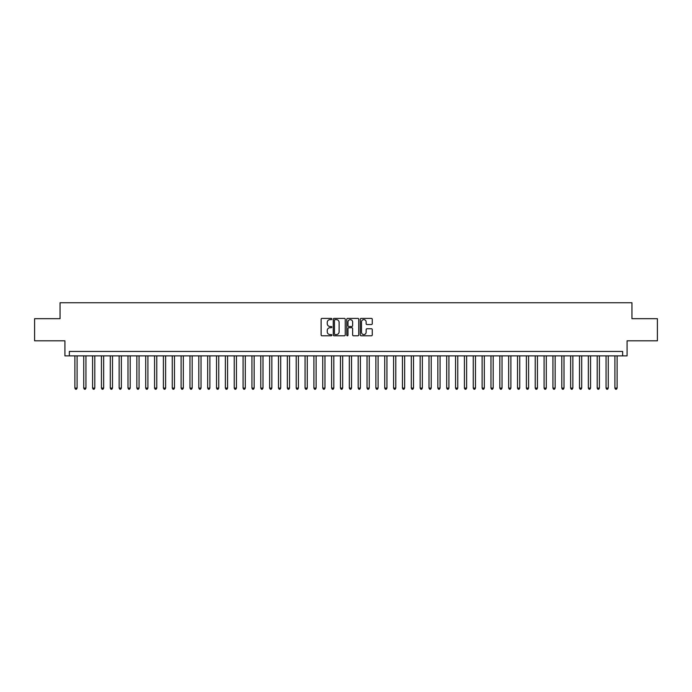 <?xml version="1.0" encoding="UTF-8"?>
<svg xmlns="http://www.w3.org/2000/svg" width="692" height="692" viewBox="0 0 692 692"><rect width="100%" height="100%" fill="white"/><g stroke="black" fill="none" stroke-linecap="round" stroke-linejoin="round"><path stroke-width="1.04" d="M331.84 319.021A0.605 0.605 0 0 0 331.226 318.406L321.996 318.406A0.865 0.865 0 0 0 321.123 319.28L321.123 334.919A0.865 0.865 0 0 0 321.996 335.793L331.226 335.793A0.605 0.605 0 0 0 331.84 335.179A0.605 0.605 0 0 0 331.226 334.573L330.032 334.573A2.777 2.777 0 0 1 327.255 331.788L327.255 330.491A2.777 2.777 0 0 1 330.032 327.705L331.226 327.705A0.605 0.605 0 0 0 331.84 327.1A0.605 0.605 0 0 0 331.226 326.494L330.032 326.494A2.777 2.777 0 0 1 327.255 323.709L327.255 322.403A2.777 2.777 0 0 1 330.032 319.626L331.226 319.626A0.605 0.605 0 0 0 331.84 319.021M371.396 324.539A0.865 0.865 0 0 0 372.261 323.666L372.261 319.28A0.865 0.865 0 0 0 371.396 318.406L361.137 318.406A0.865 0.865 0 0 0 360.272 319.28L360.272 334.919A0.865 0.865 0 0 0 361.137 335.793L371.396 335.793A0.865 0.865 0 0 0 372.261 334.919L372.261 329.617A0.865 0.865 0 0 0 371.396 328.752L367.011 328.752A0.865 0.865 0 0 0 366.137 329.617L366.137 332.247A2.327 2.327 0 0 1 363.81 334.573A2.327 2.327 0 0 1 361.492 332.247L361.492 321.953A2.327 2.327 0 0 1 363.81 319.626A2.327 2.327 0 0 1 366.137 321.953L366.137 323.666A0.865 0.865 0 0 0 367.011 324.539L371.396 324.539M622.653 355.87L627.082 355.87L627.082 340.819L657.4 340.819L657.4 318.692L631.952 318.692L631.952 302.75L60.048 302.75L60.048 318.692L34.6 318.692L34.6 340.819L64.918 340.819L64.918 355.87L622.653 355.87L622.653 351.441L69.347 351.441L69.347 355.87M345.239 319.28A0.865 0.865 0 0 0 344.374 318.406L334.115 318.406A0.865 0.865 0 0 0 333.25 319.28L333.25 334.919A0.865 0.865 0 0 0 334.115 335.793L344.374 335.793A0.865 0.865 0 0 0 345.239 334.919L345.239 319.28M347.626 318.406L357.885 318.406A0.865 0.865 0 0 1 358.75 319.28L358.75 334.919A0.865 0.865 0 0 1 357.885 335.793L353.491 335.793A0.865 0.865 0 0 1 352.626 334.919L352.626 328.579A0.865 0.865 0 0 0 351.761 327.705L348.846 327.705A0.865 0.865 0 0 0 347.981 328.579L347.981 335.179A0.605 0.605 0 0 1 347.367 335.793A0.605 0.605 0 0 1 346.761 335.179L346.761 319.28A0.865 0.865 0 0 1 347.626 318.406M335.075 319.626A0.605 0.605 0 0 0 334.461 320.232L334.461 333.968A0.605 0.605 0 0 0 335.075 334.573L336.329 334.573A2.777 2.777 0 0 0 339.115 331.788L339.115 322.403A2.777 2.777 0 0 0 336.329 319.626L335.075 319.626M352.626 321.996A2.327 2.327 0 0 0 350.299 319.669A2.327 2.327 0 0 0 347.981 321.996L347.981 325.621A0.865 0.865 0 0 0 348.846 326.494L351.761 326.494A0.865 0.865 0 0 0 352.626 325.621L352.626 321.996M74.883 355.87L74.883 388.1L77.097 388.1L77.097 355.87M77.097 388.1L76.431 389.25L75.54 389.25L74.883 388.1M83.732 355.87L83.732 388.1L85.946 388.1L85.946 355.87M85.946 388.1L85.28 389.25L84.398 389.25L83.732 388.1M92.59 355.87L92.59 388.1L94.795 388.1L94.795 355.87M94.795 388.1L94.138 389.25L93.247 389.25L92.59 388.1M101.439 355.87L101.439 388.1L103.653 388.1L103.653 355.87M103.653 388.1L102.987 389.25L102.105 389.25L101.439 388.1M110.296 355.87L110.296 388.1L112.502 388.1L112.502 355.87M112.502 388.1L111.845 389.25L110.954 389.25L110.296 388.1M119.145 355.87L119.145 388.1L121.36 388.1L121.36 355.87M121.36 388.1L120.693 389.25L119.811 389.25L119.145 388.1M127.994 355.87L127.994 388.1L130.208 388.1L130.208 355.87M130.208 388.1L129.551 389.25L128.66 389.25L127.994 388.1M136.852 355.87L136.852 388.1L139.066 388.1L139.066 355.87M139.066 388.1L138.4 389.25L137.518 389.25L136.852 388.1M145.701 355.87L145.701 388.1L147.915 388.1L147.915 355.87M147.915 388.1L147.249 389.25L146.367 389.25L145.701 388.1M154.558 355.87L154.558 388.1L156.773 388.1L156.773 355.87M156.773 388.1L156.107 389.25L155.224 389.25L154.558 388.1M163.407 355.87L163.407 388.1L165.622 388.1L165.622 355.87M165.622 388.1L164.956 389.25L164.073 389.25L163.407 388.1M172.265 355.87L172.265 388.1L174.479 388.1L174.479 355.87M174.479 388.1L173.813 389.25L172.922 389.25L172.265 388.1M181.114 355.87L181.114 388.1L183.328 388.1L183.328 355.87M183.328 388.1L182.662 389.25L181.78 389.25L181.114 388.1M189.971 355.87L189.971 388.1L192.177 388.1L192.177 355.87M192.177 388.1L191.52 389.25L190.629 389.25L189.971 388.1M198.82 355.87L198.82 388.1L201.035 388.1L201.035 355.87M201.035 388.1L200.369 389.25L199.486 389.25L198.82 388.1M207.678 355.87L207.678 388.1L209.884 388.1L209.884 355.87M209.884 388.1L209.226 389.25L208.335 389.25L207.678 388.1M216.527 355.87L216.527 388.1L218.741 388.1L218.741 355.87M218.741 388.1L218.075 389.25L217.193 389.25L216.527 388.1M225.376 355.87L225.376 388.1L227.59 388.1L227.59 355.87M227.59 388.1L226.933 389.25L226.042 389.25L225.376 388.1M234.233 355.87L234.233 388.1L236.448 388.1L236.448 355.87M236.448 388.1L235.782 389.25L234.899 389.25L234.233 388.1M243.082 355.87L243.082 388.1L245.297 388.1L245.297 355.87M245.297 388.1L244.631 389.25L243.748 389.25L243.082 388.1M251.94 355.87L251.94 388.1L254.154 388.1L254.154 355.87M254.154 388.1L253.488 389.25L252.606 389.25L251.94 388.1M260.789 355.87L260.789 388.1L263.003 388.1L263.003 355.87M263.003 388.1L262.337 389.25L261.455 389.25L260.789 388.1M269.646 355.87L269.646 388.1L271.861 388.1L271.861 355.87M271.861 388.1L271.195 389.25L270.304 389.25L269.646 388.1M278.495 355.87L278.495 388.1L280.71 388.1L280.71 355.87M280.71 388.1L280.044 389.25L279.161 389.25L278.495 388.1M287.353 355.87L287.353 388.1L289.559 388.1L289.559 355.87M289.559 388.1L288.901 389.25L288.01 389.25L287.353 388.1M296.202 355.87L296.202 388.1L298.416 388.1L298.416 355.87M298.416 388.1L297.75 389.25L296.868 389.25L296.202 388.1M305.06 355.87L305.06 388.1L307.265 388.1L307.265 355.87M307.265 388.1L306.608 389.25L305.717 389.25L305.06 388.1M313.909 355.87L313.909 388.1L316.123 388.1L316.123 355.87M316.123 388.1L315.457 389.25L314.575 389.25L313.909 388.1M322.757 355.87L322.757 388.1L324.972 388.1L324.972 355.87M324.972 388.1L324.314 389.25L323.423 389.25L322.757 388.1M331.615 355.87L331.615 388.1L333.829 388.1L333.829 355.87M333.829 388.1L333.163 389.25L332.281 389.25L331.615 388.1M340.464 355.87L340.464 388.1L342.678 388.1L342.678 355.87M342.678 388.1L342.012 389.25L341.13 389.25L340.464 388.1M349.322 355.87L349.322 388.1L351.536 388.1L351.536 355.87M351.536 388.1L350.87 389.25L349.988 389.25L349.322 388.1M358.171 355.87L358.171 388.1L360.385 388.1L360.385 355.87M360.385 388.1L359.719 389.25L358.837 389.25L358.171 388.1M367.028 355.87L367.028 388.1L369.243 388.1L369.243 355.87M369.243 388.1L368.577 389.25L367.686 389.25L367.028 388.1M375.877 355.87L375.877 388.1L378.091 388.1L378.091 355.87M378.091 388.1L377.425 389.25L376.543 389.25L375.877 388.1M384.735 355.87L384.735 388.1L386.94 388.1L386.94 355.87M386.94 388.1L386.283 389.25L385.392 389.25L384.735 388.1M393.584 355.87L393.584 388.1L395.798 388.1L395.798 355.87M395.798 388.1L395.132 389.25L394.25 389.25L393.584 388.1M402.441 355.87L402.441 388.1L404.647 388.1L404.647 355.87M404.647 388.1L403.99 389.25L403.099 389.25L402.441 388.1M411.29 355.87L411.29 388.1L413.505 388.1L413.505 355.87M413.505 388.1L412.839 389.25L411.956 389.25L411.29 388.1M420.139 355.87L420.139 388.1L422.354 388.1L422.354 355.87M422.354 388.1L421.696 389.25L420.805 389.25L420.139 388.1M428.997 355.87L428.997 388.1L431.211 388.1L431.211 355.87M431.211 388.1L430.545 389.25L429.663 389.25L428.997 388.1M437.846 355.87L437.846 388.1L440.06 388.1L440.06 355.87M440.06 388.1L439.394 389.25L438.512 389.25L437.846 388.1M446.703 355.87L446.703 388.1L448.918 388.1L448.918 355.87M448.918 388.1L448.252 389.25L447.369 389.25L446.703 388.1M455.552 355.87L455.552 388.1L457.767 388.1L457.767 355.87M457.767 388.1L457.101 389.25L456.218 389.25L455.552 388.1M464.41 355.87L464.41 388.1L466.624 388.1L466.624 355.87M466.624 388.1L465.958 389.25L465.067 389.25L464.41 388.1M473.259 355.87L473.259 388.1L475.473 388.1L475.473 355.87M475.473 388.1L474.807 389.25L473.925 389.25L473.259 388.1M482.116 355.87L482.116 388.1L484.322 388.1L484.322 355.87M484.322 388.1L483.665 389.25L482.774 389.25L482.116 388.1M490.965 355.87L490.965 388.1L493.18 388.1L493.18 355.87M493.18 388.1L492.514 389.25L491.631 389.25L490.965 388.1M499.823 355.87L499.823 388.1L502.029 388.1L502.029 355.87M502.029 388.1L501.371 389.25L500.48 389.25L499.823 388.1M508.672 355.87L508.672 388.1L510.886 388.1L510.886 355.87M510.886 388.1L510.22 389.25L509.338 389.25L508.672 388.1M517.521 355.87L517.521 388.1L519.735 388.1L519.735 355.87M519.735 388.1L519.078 389.25L518.187 389.25L517.521 388.1M526.378 355.87L526.378 388.1L528.593 388.1L528.593 355.87M528.593 388.1L527.927 389.25L527.044 389.25L526.378 388.1M535.227 355.87L535.227 388.1L537.442 388.1L537.442 355.87M537.442 388.1L536.776 389.25L535.893 389.25L535.227 388.1M544.085 355.87L544.085 388.1L546.299 388.1L546.299 355.87M546.299 388.1L545.633 389.25L544.751 389.25L544.085 388.1M552.934 355.87L552.934 388.1L555.148 388.1L555.148 355.87M555.148 388.1L554.482 389.25L553.6 389.25L552.934 388.1M561.792 355.87L561.792 388.1L564.006 388.1L564.006 355.87M564.006 388.1L563.34 389.25L562.449 389.25L561.792 388.1M570.641 355.87L570.641 388.1L572.855 388.1L572.855 355.87M572.855 388.1L572.189 389.25L571.307 389.25L570.641 388.1M579.498 355.87L579.498 388.1L581.704 388.1L581.704 355.87M581.704 388.1L581.046 389.25L580.156 389.25L579.498 388.1M588.347 355.87L588.347 388.1L590.561 388.1L590.561 355.87M590.561 388.1L589.895 389.25L589.013 389.25L588.347 388.1M597.205 355.87L597.205 388.1L599.41 388.1L599.41 355.87M599.41 388.1L598.753 389.25L597.862 389.25L597.205 388.1M606.054 355.87L606.054 388.1L608.268 388.1L608.268 355.87M608.268 388.1L607.602 389.25L606.72 389.25L606.054 388.1M614.903 355.87L614.903 388.1L617.117 388.1L617.117 355.87M617.117 388.1L616.46 389.25L615.569 389.25L614.903 388.1"/></g></svg>
